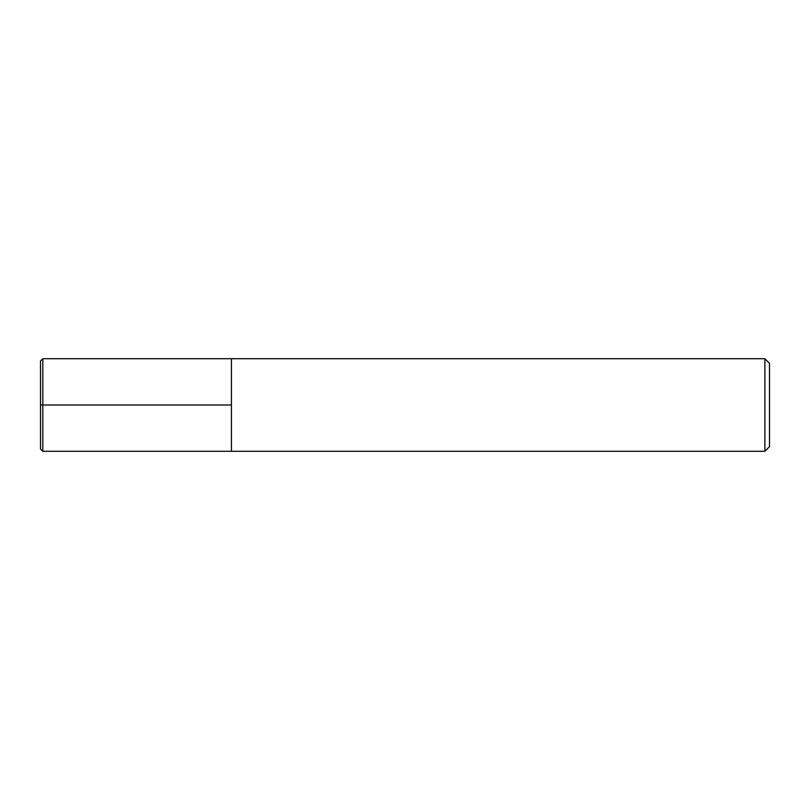 <?xml version="1.0" encoding="UTF-8"?>
<svg xmlns="http://www.w3.org/2000/svg" width="810" height="810" viewBox="0 0 810 810"><rect width="100%" height="100%" fill="white"/><g stroke="black" fill="none" stroke-linecap="round" stroke-linejoin="round"><path stroke-width="1.21" d="M764.873 358.719L769.5 363.346L769.5 446.654L764.873 451.281L764.873 358.719L42.819 358.719L40.5 361.027L40.5 448.973L42.819 451.281L42.819 358.719M42.819 451.281L231.427 451.281L231.427 358.719L231.427 451.281L764.873 451.281M40.5 405L231.427 405"/></g></svg>
